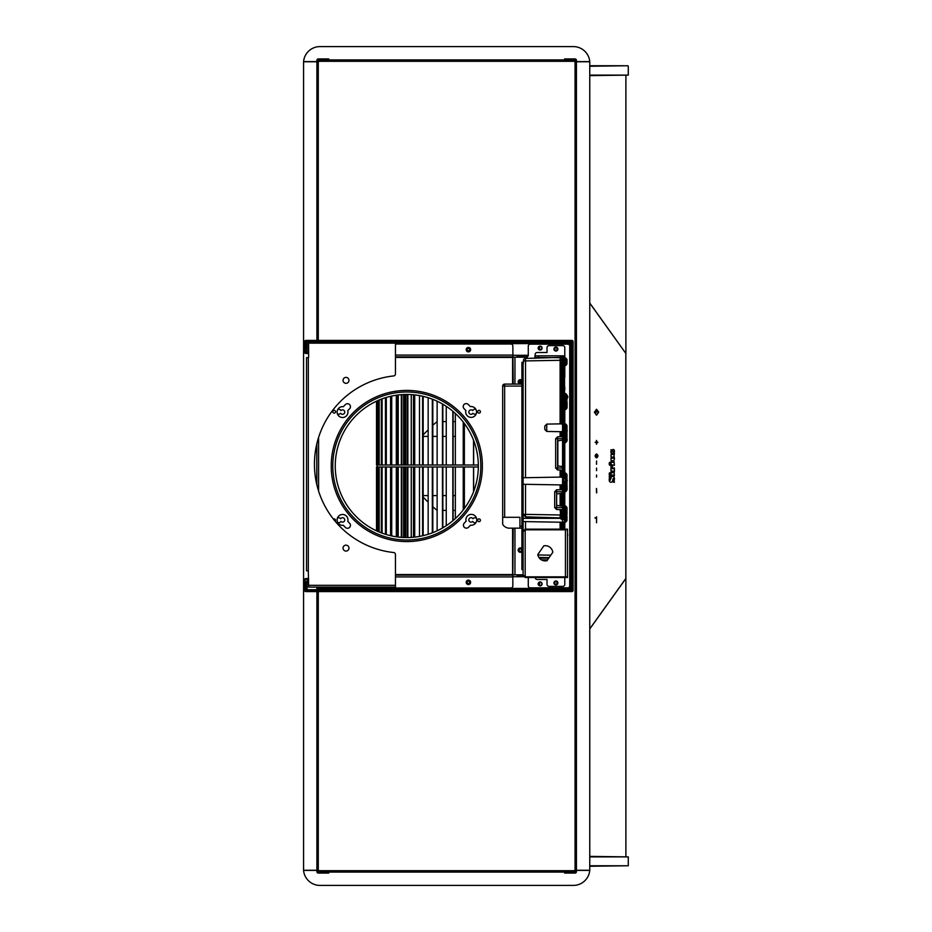 <?xml version="1.0" encoding="UTF-8"?>
<svg xmlns="http://www.w3.org/2000/svg" width="932" height="932" viewBox="0 0 932 932"><rect width="100%" height="100%" fill="white"/><g stroke="black" fill="none" stroke-linecap="round" stroke-linejoin="round"><path stroke-width="1.4" d="M316.903 61.605L303.576 61.605A16.45 16.45 0 0 1 319.956 46.6L573.378 46.6A16.45 16.45 0 0 1 589.758 61.605L576.43 61.605M318.674 61.605L317.684 61.605M575.638 61.605L574.66 61.605M316.903 870.395L303.576 870.395A16.45 16.45 0 0 0 319.956 885.4L573.378 885.4A16.45 16.45 0 0 0 589.758 870.395L576.43 870.395M318.674 870.395L317.684 870.395M575.638 870.395L574.66 870.395M576.43 61.745L589.758 61.745L589.758 870.255L576.43 870.255M319.163 588.535L319.163 587.405M316.903 870.255L303.576 870.255L303.576 61.745L316.903 61.745M539.034 585.273L539.034 582.582M539.034 349.418L539.034 346.727M326.771 873.063L326.771 872.27L328.74 872.27L328.74 873.063L318.278 873.063A1.386 1.386 0 0 1 316.903 871.688L316.903 591.575M316.903 590.981L316.903 590.34M316.903 870.302L318.674 870.302L318.674 872.072L317.789 872.072L317.789 871.292L318.674 871.292M566.563 58.937L566.563 59.73L564.594 59.73L564.594 58.937L575.056 58.937A1.386 1.386 0 0 1 576.43 60.312L576.43 871.688A1.386 1.386 0 0 1 575.056 873.063L564.594 873.063L564.594 872.27L566.563 872.27L566.563 873.063M575.638 870.302L575.638 871.688A0.594 0.594 0 0 1 575.056 872.27L566.563 872.27M566.563 59.73L575.056 59.73A0.594 0.594 0 0 1 575.638 60.312L575.638 61.698M316.903 106.306L316.903 123.082M317.684 588.104L316.903 588.372L316.903 589.746M316.903 340.425L316.903 60.312A1.386 1.386 0 0 1 318.278 58.937L328.74 58.937L328.74 59.73L326.771 59.73L326.771 58.937M317.684 61.698L317.684 60.312A0.594 0.594 0 0 1 318.278 59.73L326.771 59.73M317.684 588.372L317.684 589.746M326.771 872.27L318.278 872.27A0.594 0.594 0 0 1 317.684 871.688L317.684 870.302M574.66 871.292L575.545 871.292L575.545 872.072L318.674 872.072M318.674 60.708L317.789 60.708L317.789 59.928L575.545 59.928L575.545 60.708L574.66 60.708M574.66 872.072L574.66 870.302L576.43 870.302M318.674 59.928L318.674 61.698L316.903 61.698M576.43 61.698L574.66 61.698L574.66 59.928M555.903 584.178A1.235 1.235 0 0 0 557.138 582.943A1.235 1.235 0 0 0 555.903 581.708A1.235 1.235 0 0 0 554.668 582.943A1.235 1.235 0 0 0 555.903 584.178M555.903 350.292A1.235 1.235 0 0 0 557.138 349.057A1.235 1.235 0 0 0 555.903 347.822A1.235 1.235 0 0 0 554.668 349.057A1.235 1.235 0 0 0 555.903 350.292M567.099 398.034A1.724 1.724 0 0 0 567.285 396.088M540.117 585.657A1.724 1.724 0 0 0 541.841 583.921A1.724 1.724 0 0 0 540.117 582.197A1.724 1.724 0 0 0 538.393 583.921A1.724 1.724 0 0 0 540.117 585.657M540.117 349.803A1.724 1.724 0 0 0 541.841 348.079A1.724 1.724 0 0 0 540.117 346.343A1.724 1.724 0 0 0 538.393 348.079A1.724 1.724 0 0 0 540.117 349.803M468.423 583.583A1.235 1.235 0 0 0 469.658 582.349A1.235 1.235 0 0 0 468.423 581.114A1.235 1.235 0 0 0 467.188 582.349A1.235 1.235 0 0 0 468.423 583.583M468.423 350.886A1.235 1.235 0 0 0 469.658 349.651A1.235 1.235 0 0 0 468.423 348.417A1.235 1.235 0 0 0 467.188 349.651A1.235 1.235 0 0 0 468.423 350.886M528.281 577.514L528.281 585.902A1.969 1.969 0 0 0 530.25 587.871L567.751 587.871A1.969 1.969 0 0 0 569.72 585.902L572.481 587.976M569.72 585.902L569.72 346.098L572.481 344.025M571.899 344.025L571.7 344.025A0.594 0.594 0 0 0 571.106 343.442L571.106 342.65L395.448 342.65M571.899 342.894A1.386 1.386 0 0 0 571.106 342.65L569.405 345.026M571.899 587.976L571.106 587.277L571.106 344.724L571.7 344.025M571.106 343.442L395.448 344.025L510.853 344.025A1.969 1.969 0 0 1 512.833 346.005L513.183 384.089M512.833 355.278L528.281 355.278M571.7 587.976A0.594 0.594 0 0 1 571.106 588.558L571.106 589.35L319.361 589.35L317.987 587.976L318.767 587.976L318.767 587.09M571.899 589.106A1.386 1.386 0 0 1 571.106 589.35L569.405 586.974M571.106 588.558L319.466 587.976L319.361 589.35L319.466 587.649M512.833 576.722L523.539 576.722M319.361 588.558L318.767 587.976M316.798 587.09L316.798 588.104L317.987 588.104L317.987 587.09M555.903 580.962A1.969 1.969 0 0 0 553.934 582.943A1.969 1.969 0 0 0 555.903 584.912A1.969 1.969 0 0 0 557.884 582.943A1.969 1.969 0 0 0 555.903 580.962M555.903 347.088A1.969 1.969 0 0 0 553.934 349.057A1.969 1.969 0 0 0 555.903 351.038A1.969 1.969 0 0 0 557.884 349.057A1.969 1.969 0 0 0 555.903 347.088M540.117 581.952A1.969 1.969 0 0 0 538.148 583.921A1.969 1.969 0 0 0 540.117 585.902A1.969 1.969 0 0 0 542.086 583.921A1.969 1.969 0 0 0 540.117 581.952M540.117 346.098A1.969 1.969 0 0 0 538.148 348.079A1.969 1.969 0 0 0 540.117 350.048A1.969 1.969 0 0 0 542.086 348.079A1.969 1.969 0 0 0 540.117 346.098M519.147 550.125A1.235 1.235 0 0 0 520.382 551.36A1.235 1.235 0 0 0 521.617 550.125A1.235 1.235 0 0 0 520.382 548.89A1.235 1.235 0 0 0 519.147 550.125M519.147 381.875A1.235 1.235 0 0 0 520.382 383.11A1.235 1.235 0 0 0 521.617 381.875A1.235 1.235 0 0 0 520.382 380.64A1.235 1.235 0 0 0 519.147 381.875M567.506 536.028A1.969 1.969 0 0 0 567.506 534.129M567.355 398.104A1.969 1.969 0 0 0 567.052 395.413M569.72 346.098A1.969 1.969 0 0 0 567.751 344.129L530.25 344.129A1.969 1.969 0 0 0 528.281 346.098L528.281 355.966L527.291 355.966L527.291 358.412M516.678 357.201A1.969 1.969 0 0 1 518.507 355.966L526.405 355.966L526.405 358.424M526.405 355.966L527.291 355.966M516.678 574.799A1.969 1.969 0 0 0 518.507 576.034L523.19 576.034M610.705 474.19A2.237 1.608 90 0 0 610.646 473.596A1.608 1.153 90 0 0 610.239 472.792L609.726 472.792A1.142 0.816 90 0 0 609.33 473.596A2.237 1.608 90 0 0 609.33 474.784A1.608 1.153 90 0 0 609.726 475.588L610.239 475.588A1.142 0.816 90 0 0 610.646 474.784A2.237 1.608 90 0 0 610.705 474.19M610.705 463.798A2.237 1.608 90 0 0 610.646 463.204A1.608 1.153 90 0 0 610.239 462.412L609.726 462.412A1.142 0.816 90 0 0 609.33 463.204A2.237 1.608 90 0 0 609.33 464.404A1.608 1.153 90 0 0 609.726 465.196L610.239 465.196A1.142 0.816 90 0 0 610.646 464.404A2.237 1.608 90 0 0 610.705 463.798M612.697 466.897A1.2 0.862 90 0 0 610.984 466.897A2.12 1.515 90 0 0 611.695 468.691L610.914 468.691L611.054 471.697L611.357 471.091L614.421 471.697L614.421 467.899L614.188 468.691L612.499 468.691A1.794 1.282 -90 0 1 611.474 467.981A1.2 0.862 90 0 0 612.697 466.897M611.846 465.697L611.776 465.697A1.2 0.862 90 0 0 610.914 466.897A2.12 1.515 90 0 0 611.637 468.691M613.85 457.111L614.27 454.117L610.984 454.711L611.124 457.705L613.268 457.111A1.002 0.711 -90 0 1 613.99 458.113L610.984 458.311L611.124 461.305L612.988 460.711A1.992 1.433 90 0 0 613.85 457.111L614.351 457.111M609.982 472.687L609.656 472.792A1.142 0.816 90 0 0 609.26 473.596A2.237 1.608 90 0 0 609.26 474.784A1.608 1.153 90 0 0 609.656 475.588L609.982 475.693M609.982 462.307L609.656 462.412A1.142 0.816 90 0 0 609.26 463.204A2.237 1.608 90 0 0 609.26 464.404A1.608 1.153 90 0 0 609.656 465.196L609.982 465.301M614.188 472.093L614.188 472.687L610.914 472.687L611.054 475.693L611.357 475.087L614.421 475.693L614.118 472.687M614.188 461.701L614.188 462.307L610.914 462.307L611.054 465.301L611.357 464.707L614.421 465.301L614.118 462.307M625.896 856.392L625.826 353.508L625.826 578.492L589.758 628.879M589.758 303.121L625.896 353.508L625.896 75.609M596.678 442.071C596.562 439.892 596.445 439.892 596.329 442.071C594.767 442.234 594.767 442.397 596.329 442.56C596.445 444.75 596.562 444.75 596.678 442.56C598.239 442.397 598.239 442.234 596.678 442.071C598.239 442.234 598.239 442.397 596.678 442.56C598.239 442.397 598.239 442.234 596.678 442.071C598.239 442.234 598.239 442.397 596.678 442.56C598.239 442.397 598.239 442.234 596.678 442.071C598.239 442.234 598.239 442.397 596.678 442.56M596.329 442.071C594.767 442.234 594.767 442.397 596.329 442.56C594.767 442.397 594.767 442.234 596.329 442.071C594.767 442.234 594.767 442.397 596.329 442.56C594.767 442.397 594.767 442.234 596.329 442.071C594.767 442.234 594.767 442.397 596.329 442.56C594.767 442.397 594.767 442.234 596.329 442.071L596.398 442.071C594.826 442.234 594.826 442.397 596.398 442.56L596.329 442.56M596.573 457.903L596.503 457.903C594.674 456.587 594.674 455.282 596.503 453.966L596.573 453.966C598.391 455.282 598.391 456.587 596.573 457.903L596.573 457.903C594.744 456.587 594.744 455.282 596.573 453.966L596.573 453.966M596.503 464.229L596.573 461.06L596.503 464.229M596.503 470.613L596.573 468.097L596.503 470.613M596.503 477.079L596.573 475.052L596.503 477.079M596.573 521.559L596.573 518.006M596.503 522.747L596.503 521.955L596.573 522.747M595.408 518.25L595 517.691L595.35 518.274M596.573 517.61L596.573 516.817M596.538 488.461L596.678 492.644M596.748 492.644L596.398 488.694L596.538 492.888M596.538 415.183L594.383 412.282L596.538 409.253M613.209 449.713L613.268 449.713A1.596 1.142 90 0 0 612.184 450.843L611.555 452.381L611.171 451.845A1.922 1.375 -90 0 1 612.219 449.981L610.984 449.713L611.171 450.785A3.46 2.481 90 0 0 610.984 452.113A1.596 1.142 90 0 0 613.221 452.591L613.477 451.426L614.223 451.577A1.922 1.375 -90 0 1 613.174 453.453L614.421 453.709L614.223 452.649A3.46 2.481 90 0 0 614.421 451.321A1.596 1.142 90 0 0 612.114 450.843L611.52 452.381M613.815 451.053L614.153 451.577A1.922 1.375 -90 0 1 613.105 453.453L613.174 453.709M610.984 449.713L611.112 450.785A3.46 2.481 90 0 0 610.914 452.113A1.596 1.142 90 0 0 612.091 453.709M610.984 454.711L611.124 457.705M614.048 454.117L613.978 454.711M611.357 460.711L612.918 460.711M610.984 458.311L611.124 461.305M611.357 457.111L613.209 457.111A1.002 0.711 -90 0 1 613.92 458.113L613.78 458.311M614.188 467.899L614.118 468.691L612.499 468.691M609.272 476.287L609.481 477.883A5.196 3.716 90 0 0 609.202 479.887A2.4 1.713 90 0 0 610.914 482.287A2.4 1.713 90 0 0 610.949 482.287L610.984 482.287A2.4 1.713 90 0 0 612.627 480.597L613.011 478.85L613.559 478.291L614.06 479.083A2.878 2.062 -90 0 1 612.487 481.879L614.421 482.287L614.13 480.679A5.196 3.716 90 0 0 614.421 478.687A2.4 1.713 90 0 0 612.697 476.287A2.4 1.713 90 0 0 612.627 476.287A2.4 1.713 90 0 0 610.996 477.976L610.087 480.283L609.551 479.479A2.878 2.062 -90 0 1 611.124 476.683L609.202 476.683M596.573 518.204L596.503 521.361M595.07 517.691L595.478 518.25L595.129 517.656M596.573 475.25L596.503 476.881M596.573 477.079L596.573 475.052M596.573 468.295L596.503 470.415M596.573 470.613L596.573 468.097M596.573 461.258L596.503 464.031M596.573 464.229L596.573 461.06M596.573 454.164L596.573 457.705L596.503 454.164M596.538 457.705L596.538 454.164M596.748 442.071C596.631 439.892 596.515 439.892 596.398 442.071C594.826 442.234 594.826 442.397 596.398 442.56C596.515 444.75 596.631 444.75 596.748 442.56C598.309 442.397 598.309 442.234 596.748 442.071C596.631 439.892 596.515 439.892 596.398 442.071C594.826 442.234 594.826 442.397 596.398 442.56C596.515 444.75 596.631 444.75 596.748 442.56C598.309 442.397 598.309 442.234 596.748 442.071C598.309 442.234 598.309 442.397 596.748 442.56C598.309 442.397 598.309 442.234 596.748 442.071C598.309 442.234 598.309 442.397 596.748 442.56C598.309 442.397 598.309 442.234 596.748 442.071C598.309 442.234 598.309 442.397 596.748 442.56C598.309 442.397 598.309 442.234 596.748 442.071C598.309 442.234 598.309 442.397 596.748 442.56M596.398 442.071C594.826 442.234 594.826 442.397 596.398 442.56C594.826 442.397 594.826 442.234 596.398 442.071C594.826 442.234 594.826 442.397 596.398 442.56C594.826 442.397 594.826 442.234 596.398 442.071C594.826 442.234 594.826 442.397 596.398 442.56C594.826 442.397 594.826 442.234 596.398 442.071M594.453 412.282L596.573 409.253L598.693 412.154L596.573 415.183L594.453 412.282M596.538 414.985L598.484 412.154L596.538 409.451M594.593 412.282L596.573 414.985L598.554 412.154L596.573 409.451L594.593 412.282M596.666 412.095C595.187 412.2 595.094 412.154 596.387 411.967C595.094 412.154 595.187 412.2 596.666 412.095C595.187 412.2 595.094 412.154 596.387 411.967C595.094 412.154 595.187 412.2 596.666 412.095C595.187 412.2 595.094 412.154 596.387 411.967C595.094 412.154 595.187 412.2 596.666 412.095C595.187 412.2 595.094 412.154 596.387 411.967L596.666 410.313L596.666 412.095C595.187 412.2 595.094 412.154 596.387 411.967L596.596 410.313M596.596 412.095C595.117 412.2 595.024 412.154 596.317 411.967C595.024 412.154 595.117 412.2 596.596 412.095C595.117 412.2 595.024 412.154 596.317 411.967C595.024 412.154 595.117 412.2 596.596 412.095C595.117 412.2 595.024 412.154 596.317 411.967C595.024 412.154 595.117 412.2 596.596 412.095C595.117 412.2 595.024 412.154 596.317 411.967M625.896 578.492L589.758 628.972M589.758 303.028L625.896 353.508M611.357 464.707L614.188 465.301M610.984 462.307L611.124 465.301M610.984 468.691L611.124 471.697M611.357 471.091L614.188 471.091L614.188 471.697M611.357 475.087L614.188 475.087L614.188 475.693M610.984 472.687L611.124 475.693M609.272 476.683L609.481 477.883M609.551 477.883A5.196 3.716 90 0 0 609.272 479.887A2.4 1.713 90 0 0 610.984 482.287M613.559 478.291L614.13 479.083A2.878 2.062 -90 0 1 612.557 481.879L612.487 481.879M612.627 476.287L612.697 476.287A2.4 1.713 90 0 0 611.066 477.976L610.122 480.283M589.758 75.119L628.273 75.119L628.273 66.242L628.284 75.119L589.758 75.609M589.758 65.741L623.799 65.741M589.758 856.881L628.273 856.881L628.273 865.758L628.284 856.881L589.758 856.392M589.758 866.259L628.273 865.758L589.758 865.758M553.934 349.057A1.969 1.969 0 0 0 555.903 351.038A1.969 1.969 0 0 0 557.884 349.057A1.969 1.969 0 0 0 555.903 347.088A1.969 1.969 0 0 0 553.934 349.057M553.934 582.943A1.969 1.969 0 0 0 555.903 584.912A1.969 1.969 0 0 0 557.884 582.943A1.969 1.969 0 0 0 555.903 580.962A1.969 1.969 0 0 0 553.934 582.943M535.178 577.514A1.969 1.969 0 0 0 537.158 579.483L547.026 579.483L547.026 584.422A1.969 1.969 0 0 0 548.995 586.391L562.812 586.391A1.969 1.969 0 0 0 564.792 584.422L564.792 577.514M535.178 355.826L535.178 354.486A1.969 1.969 0 0 1 537.158 352.517L547.026 352.517L547.026 347.578A1.969 1.969 0 0 1 548.995 345.609L562.812 345.609A1.969 1.969 0 0 1 564.792 347.578L564.792 357.958M564.792 365.519L564.792 376.691A1.969 1.969 0 0 1 564.547 377.646M564.547 386.594A1.969 1.969 0 0 1 564.792 387.549L564.792 389.599A1.969 1.969 0 0 1 564.547 390.555M564.547 528.712A1.969 1.969 0 0 0 564.792 527.757L564.792 522.095M564.792 409.591L564.792 424.002M564.792 442.572L564.792 473.083M564.792 491.653L564.792 506.064M523.097 569.615L521.908 569.615L521.908 567.646L523.097 567.646L523.097 575.44L525.17 577.514L564.547 577.514L564.547 576.92L567.506 576.92L567.506 577.514L564.547 577.514M523.097 364.354L521.908 364.354L521.908 362.385L523.097 362.385L523.097 567.646M521.908 364.354L521.908 567.646M523.097 521.571L562.567 522.258L562.567 529.155L562.567 506.169L556.649 505.342L556.649 493.983L562.567 493.145L562.567 484.791L560.598 484.92L560.598 489.731L561.565 489.708L556.614 489.801L560.109 489.731L560.109 484.908M549.111 557.627L538.917 557.452M560.598 505.831L560.598 493.494M560.598 529.155L560.598 522.223M560.598 517.027L560.598 515.163M564.547 529.819L525.17 529.749L525.17 529.155L564.547 529.155L564.547 521.268L563.557 522.258L563.557 529.155M564.547 516.375L564.547 508.639L563.557 509.629L563.557 507.649L564.547 507.649L564.547 483.836L563.557 484.78L563.557 477.242L564.547 478.186L564.547 423.99M541.422 559.841L547.585 559.841M548.797 558.082L539.453 558.163M564.547 508.557L564.547 509.676L562.567 509.629L562.567 489.696L561.565 489.708L561.565 484.768M564.547 405.979L563.557 405.979L564.547 407.016L564.547 356.805L563.557 355.826L564.547 356.805L563.557 355.826L534.945 355.826L534.945 358.272M564.547 407.016L564.547 408.006M564.547 510.002L564.547 506.542M566.971 513.159L566.971 514.569L566.971 513.159A4.776 4.567 -90 0 0 566.994 512.006M566.971 511.948L566.971 510.538A4.776 4.567 -90 0 0 566.971 509.152L567.017 507.719A4.835 4.835 0 0 0 565.666 506.041L565.666 513.637A4.835 4.835 0 0 0 567.017 511.959L567.017 511.959A4.776 4.567 -90 0 0 566.982 511.913M566.971 511.773L566.971 510.363M564.547 513.101L565.666 513.637L565.666 522.106A4.835 4.835 0 0 0 567.017 520.429L567.017 520.429M567.157 488.566L566.971 489.987L566.971 488.566A4.776 4.567 -90 0 0 567.017 487.774M566.971 487.18L566.971 485.77L566.971 487.18M567.157 486.457L566.971 487.867L566.971 486.457A4.776 4.567 -90 0 0 567.017 485.77L567.017 485.758A4.776 4.567 -90 0 0 566.971 485.071L566.971 483.661M566.971 478.966L566.971 477.557A4.776 4.567 -90 0 0 566.971 476.17L567.017 474.738A4.835 4.835 0 0 0 565.666 473.06L565.666 491.677L564.547 491.129M567.017 487.89A4.776 4.567 -90 0 0 567.017 487.879L567.017 487.89A4.835 4.835 0 0 1 565.666 489.568L564.547 489.02M566.971 429.885L566.971 428.475A4.776 4.567 -90 0 0 566.971 427.089L567.017 425.656A4.835 4.835 0 0 0 565.666 423.978L565.666 442.595L564.547 442.048M566.971 436.758L566.971 435.337A4.776 4.567 -90 0 0 566.971 433.963L566.971 432.541M567.157 398.034L566.971 399.455L566.971 398.034A4.776 4.567 -90 0 0 566.971 396.659L567.017 395.226A4.835 4.835 0 0 0 565.666 393.549L565.666 409.614A4.835 4.835 0 0 0 567.017 407.936L567.017 407.936M567.227 439.485L566.971 440.894L566.971 439.485A4.776 4.567 -90 0 0 566.971 438.098L566.971 436.689M521.908 386.069L504.643 386.069L504.643 517.295L502.674 517.295L502.674 523.749A1.969 1.969 0 0 0 503.07 524.937A8.283 8.283 0 0 0 508.604 528.153A1.969 1.969 0 0 0 508.86 528.164L519.94 528.164L519.94 526.196L521.908 526.196M521.908 528.164L519.94 528.164M502.674 517.295L502.674 386.069A1.969 1.969 0 0 1 504.643 384.089L521.908 384.089M504.643 517.295L519.94 517.295L519.94 526.196M523.097 362.385L523.772 359.204L523.097 364.657M525.473 516.829L525.52 514.371L560.109 514.977L560.109 517.435L561.565 519.439L560.598 518.448L560.598 515L560.598 517.936L525.52 516.841L523.097 514.371L525.52 514.371L525.52 484.314M523.609 359.403L524.518 358.669M525.52 477.708L525.52 360.905L523.504 360.905M523.097 477.755L560.598 477.091M523.097 484.267L560.598 484.92M564.547 484.826L563.557 484.826L563.557 489.696L564.547 491.665L563.557 491.665L563.557 489.696L562.567 489.696L562.567 466.606L557.639 465.907L557.639 440.848L562.567 440.149L562.567 355.826L561.565 355.838L561.565 360.276L562.567 360.265L562.567 355.826M561.565 477.242L562.567 477.231L562.567 470.101L560.598 470.019L560.598 477.102L561.565 477.242L561.565 470.043L557.557 469.961M525.52 360.905L525.52 358.436L560.598 357.34L560.109 360.3L525.52 360.905M544.812 429.524L544.812 426.041M557.557 436.793L561.565 436.712L560.598 436.735L560.598 431.691L546.711 431.446L544.812 429.477L544.812 426.087L546.746 424.107L560.598 423.862L560.109 357.841M560.109 477.102L560.109 470.008L557.604 469.973L555.658 467.992L555.658 438.716L557.604 436.782L560.109 436.747L560.109 431.679M555.67 468.062L557.604 467.992L557.604 469.973M560.109 509.583L560.598 515L560.109 509.583L556.579 509.524M554.68 507.591L554.68 491.735L556.614 489.801L556.614 491.77L563.557 491.665L563.557 507.649L556.614 507.544L556.614 509.524L554.68 507.544L556.614 507.544L556.614 491.77L554.68 491.77M560.598 509.594L556.614 509.524M563.557 522.258L562.567 522.258L562.567 519.485L561.565 519.439L562.567 509.629L561.565 509.606L561.565 515L560.598 515M557.604 436.782L557.604 438.762L563.557 438.669L563.557 436.7L564.547 437.69L564.547 438.669L563.557 438.669L563.557 468.085L564.547 468.085L564.547 469.064L562.567 470.101L562.567 436.7L561.565 436.712L561.565 431.539L562.567 431.563L562.567 407.633L563.557 407.633L563.557 423.967L564.547 423.967L564.547 405.653M560.109 423.874L560.109 360.3L561.565 360.276L561.565 424.013L562.567 423.967M560.598 431.691L561.565 431.539M561.565 424.013L560.598 423.874M560.598 357.34L561.565 355.838L560.598 356.828L560.598 360.276M557.837 440.824L557.837 465.93M563.557 355.826L564.547 356.805L563.557 355.826L563.557 405.362L564.547 405.362L562.567 406.34M562.567 406.643L564.547 407.633L563.557 405.362L562.567 405.362L562.567 360.265L564.547 360.265M560.598 357.678L534.945 357.457M562.567 431.598L563.557 431.598L563.557 436.7L562.567 436.7L562.567 431.598L564.547 430.607L564.547 431.598L563.557 431.598L563.557 424.013L564.547 424.957L564.547 423.967M564.547 437.69L564.547 436.654L562.567 436.654M562.567 470.054L564.547 470.101L564.547 469.064M564.547 479.071L564.547 478.186M564.547 490.675L564.547 489.638L562.567 489.638M564.547 507.649L564.547 508.639M563.557 519.485C563.557 523.108 563.557 523.108 563.557 519.485L562.567 519.45L564.547 519.194L564.547 515.012L563.557 515.012L563.557 519.45L564.547 518.472L564.547 521.571L565.666 522.106L564.547 521.571M562.567 519.45L562.567 515.012L563.557 515.012L563.557 509.676L562.567 509.676M562.567 484.78L563.557 484.78L562.567 484.826L562.567 477.242L564.547 477.196M561.565 505.808L560.202 505.843M561.565 493.517L560.202 493.482M566.971 362.432L566.971 363.841L566.971 362.432A4.776 4.567 -90 0 0 566.971 361.045L567.017 359.624A4.835 4.835 0 0 0 565.666 357.946L565.666 365.542A4.835 4.835 0 0 0 567.017 363.864L567.017 363.864M567.157 403.882L566.971 405.292L567.227 403.882M566.971 403.882A4.776 4.567 -90 0 0 566.971 402.496L566.971 401.086M566.971 481.704L567.017 483.125L566.971 481.704A4.776 4.567 -90 0 0 566.971 480.318L566.971 478.897M564.547 481.005L564.547 482.951M566.971 520.417L566.971 518.996A4.776 4.567 -90 0 0 566.971 517.621L566.971 516.2M567.157 430.584L566.971 431.994L567.227 430.584M566.971 430.584A4.776 4.567 -90 0 0 567.017 429.897L567.017 429.897A4.776 4.567 -90 0 0 567.017 429.792M566.971 429.198L566.971 427.788L566.971 429.198M567.157 406.503L566.971 407.913L566.971 406.503A4.776 4.567 -90 0 0 566.994 405.35M564.547 406.445L565.666 406.981A4.835 4.835 0 0 0 567.017 405.303A4.776 4.567 -90 0 0 566.982 405.257M566.971 405.117L566.971 403.707M545.278 560.889A7.596 7.596 0 0 0 546.991 560.691L552.816 552.292A7.596 7.596 0 0 0 543.845 545.826L537.787 554.563A7.596 7.596 0 0 0 545.278 560.889M565.433 529.819L567.506 529.819L567.506 576.85L565.433 576.85L565.433 529.819L525.17 529.819L523.097 531.228L525.17 529.155M565.433 576.85L525.17 576.85L523.097 575.44M523.691 575.44L525.17 576.92L564.547 576.92M525.17 576.92L525.17 577.514M567.506 529.155L567.506 529.749L564.547 529.749L564.547 529.155L567.506 529.155M523.691 531.228L525.17 529.749M521.908 548.517A2.225 2.225 0 0 0 518.157 550.125A2.225 2.225 0 0 0 521.908 551.732M521.908 380.268A2.225 2.225 0 0 0 518.157 381.875A2.225 2.225 0 0 0 520.254 384.089M335.543 411.723A1.386 1.386 0 0 0 334.169 410.348A1.386 1.386 0 0 0 332.782 411.723A1.386 1.386 0 0 0 334.169 413.109A1.386 1.386 0 0 0 335.543 411.723M480.411 411.723A1.386 1.386 0 0 0 479.036 410.348A1.386 1.386 0 0 0 477.65 411.723A1.386 1.386 0 0 0 479.036 413.109A1.386 1.386 0 0 0 480.411 411.723M480.411 520.277A1.386 1.386 0 0 0 479.036 518.891A1.386 1.386 0 0 0 477.65 520.277A1.386 1.386 0 0 0 479.036 521.652A1.386 1.386 0 0 0 480.411 520.277M335.147 521.244A1.386 1.386 0 0 0 333.411 519.112M476.753 519.8A5.429 5.429 0 0 0 471.324 514.371A5.429 5.429 0 0 0 466.093 521.244A80.921 80.921 0 0 1 464.299 523.108A2.959 2.959 0 0 0 465.266 527.931A2.959 2.959 0 0 0 468.493 527.291A86.839 86.839 0 0 0 470.532 525.17A5.429 5.429 0 0 0 476.753 519.8M463.204 406.573A2.959 2.959 0 0 0 464.078 408.67A80.921 80.921 0 0 1 465.883 410.534A5.429 5.429 0 0 0 471.114 417.385A5.429 5.429 0 0 0 476.543 411.956A5.429 5.429 0 0 0 470.31 406.597A86.839 86.839 0 0 0 468.26 404.476A2.959 2.959 0 0 0 463.204 406.573M347.974 412.084A5.429 5.429 0 0 0 347.776 410.639A80.921 80.921 0 0 1 349.582 408.787A2.959 2.959 0 0 0 349.582 404.593A2.959 2.959 0 0 0 345.388 404.593A86.839 86.839 0 0 0 343.349 406.713A5.429 5.429 0 0 0 337.116 412.084A5.429 5.429 0 0 0 342.545 417.513A5.429 5.429 0 0 0 347.974 412.084M347.974 519.916A5.429 5.429 0 0 0 342.545 514.487A5.429 5.429 0 0 0 337.116 519.916A5.429 5.429 0 0 0 343.349 525.287A86.839 86.839 0 0 0 345.388 527.407A2.959 2.959 0 0 0 349.582 527.407A2.959 2.959 0 0 0 349.582 523.213A80.921 80.921 0 0 1 347.776 521.361A5.429 5.429 0 0 0 347.974 519.916M466.198 349.651A2.225 2.225 0 0 1 468.423 347.438A2.225 2.225 0 0 1 470.637 349.651A2.225 2.225 0 0 1 468.423 351.877A2.225 2.225 0 0 1 466.198 349.651M470.637 582.349A2.225 2.225 0 0 0 468.423 580.123A2.225 2.225 0 0 0 466.198 582.349A2.225 2.225 0 0 0 468.423 584.562A2.225 2.225 0 0 0 470.637 582.349M395.448 575.137L512.833 575.137L513.183 528.164M331.268 468.959A75.585 75.585 0 0 0 406.795 541.585A75.585 75.585 0 0 0 482.333 468.959L482.333 463.041A75.585 75.585 0 0 0 406.795 390.415A75.585 75.585 0 0 0 331.268 463.041L331.268 468.959M316.798 484.605L316.798 443.865M512.833 575.137L512.833 585.995A1.969 1.969 0 0 1 510.853 587.976L320.55 587.976A1.969 1.969 0 0 1 318.907 587.09M523.097 574.799L513.183 574.799M514.953 384.089L514.953 357.201L513.183 357.201M520.51 384.089A2.225 2.225 0 0 0 521.908 383.483M525.858 358.436A1.969 1.969 0 0 0 524.029 357.201L514.953 357.201M395.448 356.863L512.833 356.863M523.097 382.295L519.159 382.027M335.252 466A71.543 71.543 0 0 0 406.795 537.543A71.543 71.543 0 0 0 478.337 466A71.543 71.543 0 0 0 406.795 394.457A71.543 71.543 0 0 0 335.252 466M332.782 466A74.012 74.012 0 0 0 406.795 540.012A74.012 74.012 0 0 0 480.807 466A74.012 74.012 0 0 0 406.795 391.988A74.012 74.012 0 0 0 332.782 466M337.407 518.18A2.47 2.47 0 0 1 340.646 518.751A2.225 2.225 0 0 1 344.758 519.916A2.225 2.225 0 0 1 340.902 521.407A2.47 2.47 0 0 1 337.815 522.572M476.066 522.444A2.47 2.47 0 0 1 472.699 521.407A2.225 2.225 0 0 1 469.413 521.407A2.225 2.225 0 0 1 469.716 518.145A2.225 2.225 0 0 1 472.943 518.751A2.47 2.47 0 0 1 476.59 518.483M337.407 413.82A2.47 2.47 0 0 0 340.646 413.249A2.225 2.225 0 0 0 344.758 412.084A2.225 2.225 0 0 0 340.902 410.593A2.47 2.47 0 0 0 337.815 409.428M475.961 409.498A2.47 2.47 0 0 0 472.699 410.593A2.225 2.225 0 0 0 469.413 410.593A2.225 2.225 0 0 0 469.716 413.855A2.225 2.225 0 0 0 472.943 413.249A2.47 2.47 0 0 0 476.229 413.796M455.352 421.59L453.127 421.59M446.253 421.59L442.851 421.59M437.131 421.59L432.809 425.19M428.161 429.827L423.163 434.836M464.369 436.397L463.449 436.397M455.352 436.397L453.127 436.397M446.253 436.397L442.851 436.397M437.131 436.397L432.809 436.397M428.161 436.397L423.163 436.397M478.337 465.01L376.516 465.01L376.516 401.179M377.192 465.01L377.192 466.99M385.44 534.281L385.44 466.99L376.516 466.99L376.516 530.821M478.337 466.99L385.44 466.99M463.239 422.033L463.239 465.01M455.352 413.447L455.352 465.01M463.449 422.301L463.449 465.01M452.824 411.222L452.824 465.01M453.127 411.478L453.127 465.01M442.455 403.975L442.455 465.01M442.851 404.208L442.851 465.01M432.32 399.164L432.32 465.01M432.809 399.35L432.809 465.01M422.604 396.228L422.604 465.01M423.163 396.356L423.163 465.01M413.458 394.76L413.458 465.01M414.076 394.83L414.076 465.01L414.088 394.83M405.036 394.481L405.036 465.01M405.723 394.469L405.723 465.01M407.296 394.457L407.296 465.01M397.498 395.063L397.498 465.01M398.22 394.97L398.22 465.01M401.331 394.667L401.331 465.01M390.951 396.228L390.951 465.01M391.72 396.065L391.72 465.01M396.321 395.226L396.321 465.01M385.44 465.01L385.44 397.719M385.533 397.684L385.533 465.01M386.314 397.451L386.314 465.01M381.316 399.152L381.316 465.01M382.097 398.849L382.097 465.01M378.38 400.341L378.38 465.01M379.161 400.014L379.161 465.01M376.773 401.063L376.773 465.01M377.53 400.713L377.53 465.01M401.82 394.632L401.82 465.01M407.855 394.457L407.855 465.01M414.717 394.9L414.717 465.01M473.538 440.219L473.538 465.01M464.369 423.524L464.369 465.01M473.642 440.498L473.642 465.01M437.131 510.41L432.809 506.81M428.161 502.173L423.163 497.164M464.369 495.603L463.449 495.603M455.352 495.603L453.127 495.603M446.253 495.603L442.851 495.603M437.131 495.603L432.809 495.603M428.161 495.603L423.163 495.603M455.352 510.41L453.127 510.41M446.253 510.41L442.851 510.41M455.352 518.553L455.352 466.99M463.239 509.967L463.239 466.99M463.449 509.699L463.449 466.99M452.824 520.778L452.824 466.99M453.127 520.522L453.127 466.99M442.455 528.025L442.455 466.99M442.851 527.792L442.851 466.99M432.32 532.836L432.32 466.99M432.809 532.65L432.809 466.99M422.604 535.772L422.604 466.99M423.163 535.644L423.163 466.99M413.458 537.24L413.458 466.99M414.076 537.17L414.076 466.99L414.088 537.17M405.036 537.519L405.036 466.99M405.723 537.531L405.723 466.99M407.296 537.543L407.296 466.99M397.498 536.937L397.498 466.99M398.22 537.03L398.22 466.99M401.331 537.333L401.331 466.99M390.951 535.772L390.951 466.99M391.72 535.935L391.72 466.99M396.321 536.774L396.321 466.99L396.321 536.774M385.533 534.316L385.533 466.99M386.314 534.549L386.314 466.99M381.316 532.848L381.316 466.99M382.097 533.151L382.097 466.99M378.38 531.659L378.38 466.99M379.161 531.986L379.161 466.99M376.773 530.937L376.773 466.99M377.53 531.287L377.53 466.99M401.82 537.368L401.82 466.99M407.855 537.543L407.855 466.99M414.717 537.1L414.717 466.99M464.369 508.476L464.369 466.99M473.538 491.781L473.538 466.99M473.642 491.502L473.642 466.99M308.608 579.145L305.847 579.145A0.594 0.594 0 0 0 305.253 579.727L305.253 590.387A0.594 0.594 0 0 0 305.847 590.981L571.899 590.981A0.594 0.594 0 0 0 572.481 590.387L572.481 341.613A0.594 0.594 0 0 0 571.899 341.019L305.847 341.019A0.594 0.594 0 0 0 305.253 341.613L305.253 352.273A0.594 0.594 0 0 0 305.847 352.855L308.608 352.855M308.608 578.551L305.847 578.551A1.188 1.188 0 0 0 304.659 579.727L304.659 590.387A1.188 1.188 0 0 0 305.847 591.575L571.899 591.575A1.188 1.188 0 0 0 573.075 590.387L573.075 341.613A1.188 1.188 0 0 0 571.899 340.425L305.847 340.425A1.188 1.188 0 0 0 304.659 341.613L304.659 352.273A1.188 1.188 0 0 0 305.847 353.449L308.608 353.449M307.129 582.442L306.535 582.442L307.129 580.473L307.129 589.152A0.594 0.594 0 0 0 307.723 589.746L571.304 589.746A0.594 0.594 0 0 0 571.899 589.152L571.899 342.848A0.594 0.594 0 0 0 571.304 342.254L307.723 342.254A0.594 0.594 0 0 0 307.129 342.848L307.129 351.527L306.535 351.527L307.129 349.558M306.535 582.442L306.535 589.152A1.188 1.188 0 0 0 307.723 590.34L571.304 590.34A1.188 1.188 0 0 0 572.481 589.152M572.481 342.848A1.188 1.188 0 0 0 571.304 341.66L307.723 341.66A1.188 1.188 0 0 0 306.535 342.848L306.535 349.558M346.005 545.15A2.959 2.959 0 0 0 343.046 548.109A2.959 2.959 0 0 0 346.005 551.08A2.959 2.959 0 0 0 348.964 548.109A2.959 2.959 0 0 0 346.005 545.15M346.005 377.39A2.959 2.959 0 0 0 343.046 380.349A2.959 2.959 0 0 0 346.005 383.32A2.959 2.959 0 0 0 348.964 380.349A2.959 2.959 0 0 0 346.005 377.39M395.448 585.319L308.608 585.319L308.608 587.09L395.448 587.09L395.448 554.493A1.969 1.969 0 0 0 393.688 552.536A88.82 88.82 0 0 1 393.688 375.934A1.969 1.969 0 0 0 395.448 373.977L395.448 342.254M308.317 357.655L308.317 570.815L306.535 570.815L306.535 357.655L308.608 357.655L308.608 342.254M308.317 570.815L308.608 585.319M395.448 341.66L308.608 341.66M318.581 589.746L318.581 589.106M539.628 585.576L539.628 582.267M539.628 349.733L539.628 346.424M318.278 590.34L318.278 590.981M318.278 591.575L318.278 870.302M318.674 870.698L574.66 870.698M575.056 870.302L575.056 61.698M574.66 61.302L318.674 61.302M318.278 61.698L318.278 340.425M627.935 65.741L589.758 66.242M628.284 75.119L628.273 66.242M628.284 856.881L628.273 865.758M525.52 529.155L525.52 521.605M560.109 505.831L560.109 493.494M537.869 554.959L550.8 555.192M560.109 529.155L560.109 522.211M561.565 493.284L561.565 506.029M561.565 522.235L561.565 529.155M502.674 386.069L504.643 386.069L504.643 384.089M523.097 518.308L560.598 518.308M562.567 477.196L563.557 477.196L563.557 468.085L557.604 467.992L557.604 438.762L555.658 438.762M546.746 424.107L546.746 431.446M563.639 358.086L564.547 358.086M563.639 357.305L564.547 357.305M538.545 355.826L538.545 357.48M525.17 529.819L525.17 576.85M512.588 528.164L512.588 574.555L395.448 574.555M395.448 357.445L512.588 357.445L512.588 384.089M318.581 491.048L318.581 437.423M395.448 576.92L512.833 576.92M514.953 574.799L514.953 528.164M395.448 355.08L512.833 355.08M395.448 343.151L308.608 343.151M566.528 515.384A4.835 4.835 0 0 0 567.017 514.592M565.666 491.677A4.835 4.835 0 0 0 567.017 489.999M565.794 435.337L566.971 435.337M565.666 393.549L564.547 394.085L565.666 393.549M567.017 399.467A4.835 4.835 0 0 1 565.666 401.144L564.547 400.597M567.017 436.677A4.835 4.835 0 0 0 565.666 434.999L564.547 435.535M565.666 442.595A4.835 4.835 0 0 0 567.017 440.918M565.666 506.041L564.547 506.589M565.666 365.542L564.547 364.995M565.666 357.946L564.547 358.482M567.017 401.063A4.835 4.835 0 0 0 566.528 400.271M564.547 431.038L565.666 431.574A4.835 4.835 0 0 0 567.017 429.897M565.666 423.978L564.547 424.526M564.547 484.267L565.666 484.803A4.835 4.835 0 0 0 567.017 483.125M567.017 478.885A4.835 4.835 0 0 0 565.666 477.207L564.547 477.755M565.852 480.318L567.308 480.318M567.017 516.188A4.835 4.835 0 0 0 565.666 514.511L564.547 515.058M565.666 473.06L564.547 473.607M564.547 433.147L565.666 433.695A4.835 4.835 0 0 0 567.017 432.017M565.666 409.614L564.547 409.066M446.253 406.317L446.253 465.01M437.131 401.203L437.131 465.01M428.161 397.719L428.161 465.01M419.493 395.587L419.493 465.01M411.257 394.597L411.257 465.01M403.614 394.527L403.614 465.01M396.683 395.168L396.683 465.01M390.59 396.31L390.59 465.01M446.253 525.683L446.253 466.99M437.131 530.797L437.131 466.99M428.161 534.281L428.161 466.99M419.493 536.413L419.493 466.99M411.257 537.403L411.257 466.99M403.614 537.473L403.614 466.99M396.683 536.832L396.683 466.99M390.59 535.69L390.59 466.99"/></g></svg>
